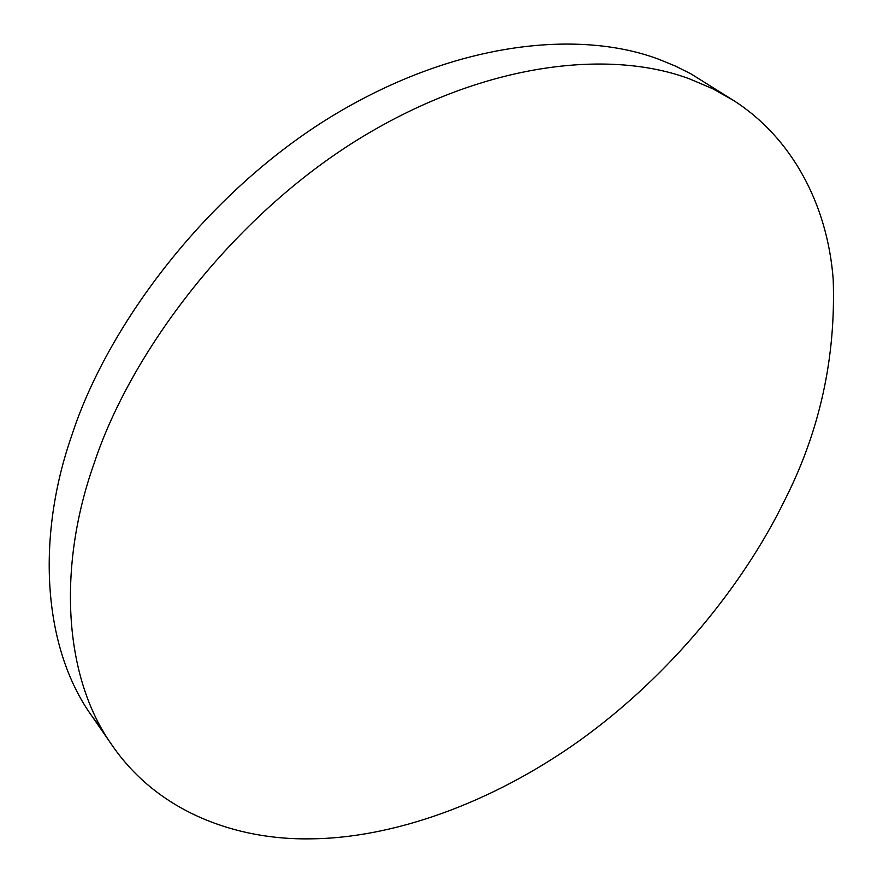 <?xml version="1.0" encoding="UTF-8"?>
<svg xmlns="http://www.w3.org/2000/svg" width="883" height="883" viewBox="0 0 883 883"><rect width="100%" height="100%" fill="white"/><g stroke="black" fill="none" stroke-linecap="round" stroke-linejoin="round"><path stroke-width="1.32" d="M733.276 100.298L712.36 88.565L690.153 79.128C613.53 49.978 488.696 59.691 360.098 138.223C231.854 216.788 130.596 352.67 94.216 463.134C57.881 564.899 62.594 676.301 112.406 745.705C158.686 812.846 237.163 840.042 310.231 838.85C390.761 838.353 489.933 804.788 580.672 739.811C670.981 674.722 743.641 584.226 784.104 501.401C819.556 432.118 835.925 358.123 833.21 279.403C827.459 203.863 791.411 137.24 733.276 100.298L691.069 73.929L675.705 66.214L659.744 59.647C583.21 30.254 459.381 39.051 332.615 115.794C206.203 192.56 107.053 326.158 71.821 435.33C36.589 535.86 41.976 646.488 91.876 716.069L102.77 730.462M91.876 716.069L112.406 745.705"/></g></svg>
